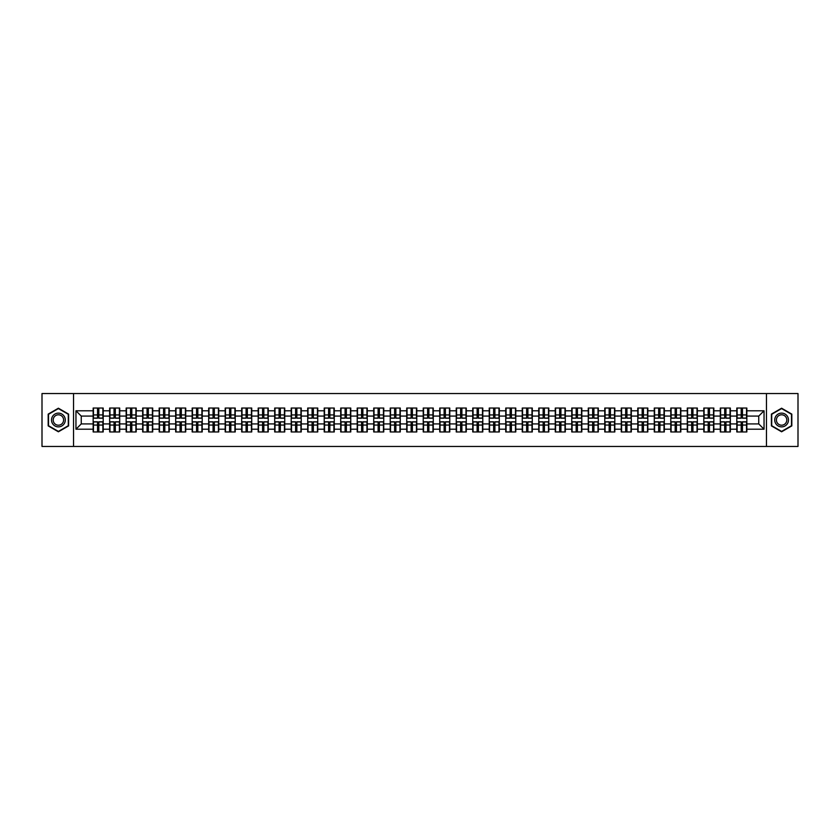 <?xml version="1.0" encoding="UTF-8"?>
<svg xmlns="http://www.w3.org/2000/svg" width="840" height="840" viewBox="0 0 840 840"><rect width="100%" height="100%" fill="white"/><g stroke="black" fill="none" stroke-linecap="round" stroke-linejoin="round"><path stroke-width="1.26" d="M766.469 446.45L798 446.45L798 393.55L766.469 393.55L766.469 446.45L73.532 446.45L73.532 393.55L42 393.55L42 446.45L73.532 446.45M766.469 393.55L73.532 393.55M758.751 423.917L758.751 416.084L746.844 416.084L746.844 423.917L758.751 423.917L764.043 429.209L764.043 410.792L746.844 410.792L746.844 408.041L736.796 408.041L736.796 416.084L730.349 416.084L730.349 423.917L736.796 423.917L736.796 416.084M764.043 429.209L746.844 429.209L746.844 431.959L736.796 431.959L736.796 429.209L730.349 429.209L730.349 431.959L720.29 431.959L720.29 429.209L713.843 429.209L713.843 431.959L703.794 431.959L703.794 429.209L697.337 429.209L697.337 431.959L687.288 431.959L687.288 429.209L680.831 429.209L680.831 431.959L670.782 431.959L670.782 429.209L664.335 429.209L664.335 431.959L654.276 431.959L654.276 429.209L647.829 429.209L647.829 431.959L637.78 431.959L637.78 429.209L631.323 429.209L631.323 431.959L621.275 431.959L621.275 429.209L614.817 429.209L614.817 431.959L604.769 431.959L604.769 429.209L598.311 429.209L598.311 431.959L588.263 431.959L588.263 429.209L581.816 429.209L581.816 431.959L571.756 431.959L571.756 429.209L565.309 429.209L565.309 431.959L555.261 431.959L555.261 429.209L548.803 429.209L548.803 431.959L538.755 431.959L538.755 429.209L532.298 429.209L532.298 431.959L522.249 431.959L522.249 429.209L515.792 429.209L515.792 431.959L505.743 431.959L505.743 429.209L499.296 429.209L499.296 431.959L489.237 431.959L489.237 429.209L482.79 429.209L482.79 431.959L472.742 431.959L472.742 429.209L466.284 429.209L466.284 431.959L456.236 431.959L456.236 429.209L449.778 429.209L449.778 431.959L439.73 431.959L439.73 429.209L433.272 429.209L433.272 431.959L423.224 431.959L423.224 429.209L416.776 429.209L416.776 431.959L406.728 431.959L406.728 429.209L400.27 429.209L400.27 431.959L390.222 431.959L390.222 429.209L383.764 429.209L383.764 431.959L373.716 431.959L373.716 429.209L367.258 429.209L367.258 431.959L357.21 431.959L357.21 429.209L350.763 429.209L350.763 431.959L340.704 431.959L340.704 429.209L334.257 429.209L334.257 431.959L324.209 431.959L324.209 429.209L317.751 429.209L317.751 431.959L307.703 431.959L307.703 429.209L301.245 429.209L301.245 431.959L291.197 431.959L291.197 429.209L284.739 429.209L284.739 431.959L274.691 431.959L274.691 429.209L268.243 429.209L268.243 431.959L258.185 431.959L258.185 429.209L251.738 429.209L251.738 431.959L241.689 431.959L241.689 429.209L235.232 429.209L235.232 431.959L225.183 431.959L225.183 429.209L218.726 429.209L218.726 431.959L208.677 431.959L208.677 429.209L202.22 429.209L202.22 431.959L192.171 431.959L192.171 429.209L185.724 429.209L185.724 431.959L175.665 431.959L175.665 429.209L169.218 429.209L169.218 431.959L159.169 431.959L159.169 429.209L152.712 429.209L152.712 431.959L142.663 431.959L142.663 429.209L136.206 429.209L136.206 431.959L126.158 431.959L126.158 429.209L119.711 429.209L119.711 431.959L109.652 431.959L109.652 429.209L103.205 429.209L103.205 431.959L93.156 431.959L93.156 429.209L75.957 429.209L75.957 410.792L93.156 410.792L93.156 416.084L81.249 416.084L81.249 423.917L93.156 423.917L93.156 416.084M736.796 410.792L730.349 410.792L730.349 408.041L720.29 408.041L720.29 410.792L713.843 410.792L713.843 408.041L703.794 408.041L703.794 410.792L697.337 410.792L697.337 408.041L687.288 408.041L687.288 410.792L680.831 410.792L680.831 408.041L670.782 408.041L670.782 410.792L664.335 410.792L664.335 408.041L654.276 408.041L654.276 410.792L647.829 410.792L647.829 408.041L637.78 408.041L637.78 410.792L631.323 410.792L631.323 408.041L621.275 408.041L621.275 410.792L614.817 410.792L614.817 408.041L604.769 408.041L604.769 410.792L598.311 410.792L598.311 408.041L588.263 408.041L588.263 410.792L581.816 410.792L581.816 408.041L571.756 408.041L571.756 410.792L565.309 410.792L565.309 408.041L555.261 408.041L555.261 410.792L548.803 410.792L548.803 408.041L538.755 408.041L538.755 410.792L532.298 410.792L532.298 408.041L522.249 408.041L522.249 410.792L515.792 410.792L515.792 408.041L505.743 408.041L505.743 410.792L499.296 410.792L499.296 408.041L489.237 408.041L489.237 410.792L482.79 410.792L482.79 408.041L472.742 408.041L472.742 410.792L466.284 410.792L466.284 408.041L456.236 408.041L456.236 410.792L449.778 410.792L449.778 408.041L439.73 408.041L439.73 410.792L433.272 410.792L433.272 408.041L423.224 408.041L423.224 410.792L416.776 410.792L416.776 408.041L406.728 408.041L406.728 410.792L400.27 410.792L400.27 408.041L390.222 408.041L390.222 410.792L383.764 410.792L383.764 408.041L373.716 408.041L373.716 410.792L367.258 410.792L367.258 408.041L357.21 408.041L357.21 410.792L350.763 410.792L350.763 408.041L340.704 408.041L340.704 410.792L334.257 410.792L334.257 408.041L324.209 408.041L324.209 410.792L317.751 410.792L317.751 408.041L307.703 408.041L307.703 410.792L301.245 410.792L301.245 408.041L291.197 408.041L291.197 410.792L284.739 410.792L284.739 408.041L274.691 408.041L274.691 410.792L268.243 410.792L268.243 408.041L258.185 408.041L258.185 410.792L251.738 410.792L251.738 408.041L241.689 408.041L241.689 410.792L235.232 410.792L235.232 408.041L225.183 408.041L225.183 410.792L218.726 410.792L218.726 408.041L208.677 408.041L208.677 410.792L202.22 410.792L202.22 408.041L192.171 408.041L192.171 410.792L185.724 410.792L185.724 408.041L175.665 408.041L175.665 410.792L169.218 410.792L169.218 408.041L159.169 408.041L159.169 410.792L152.712 410.792L152.712 408.041L142.663 408.041L142.663 410.792L136.206 410.792L136.206 408.041L126.158 408.041L126.158 410.792L119.711 410.792L119.711 408.041L109.652 408.041L109.652 410.792L103.205 410.792L103.205 408.041L93.156 408.041L93.156 410.792M736.796 423.917L736.796 429.209M730.349 423.917L730.349 429.209M730.349 410.792L730.349 416.084M713.843 423.917L720.29 423.917L720.29 416.084L713.843 416.084L713.843 429.209M720.29 423.917L720.29 429.209M720.29 410.792L720.29 416.084M713.843 410.792L713.843 416.084M697.337 423.917L703.794 423.917L703.794 416.084L697.337 416.084L697.337 429.209M703.794 423.917L703.794 429.209M703.794 410.792L703.794 416.084M697.337 410.792L697.337 416.084M680.831 423.917L687.288 423.917L687.288 416.084L680.831 416.084L680.831 429.209M687.288 423.917L687.288 429.209M687.288 410.792L687.288 416.084M680.831 410.792L680.831 416.084M664.335 423.917L670.782 423.917L670.782 416.084L664.335 416.084L664.335 429.209M670.782 423.917L670.782 429.209M670.782 410.792L670.782 416.084M664.335 410.792L664.335 416.084M647.829 423.917L654.276 423.917L654.276 416.084L647.829 416.084L647.829 429.209M654.276 423.917L654.276 429.209M654.276 410.792L654.276 416.084M647.829 410.792L647.829 416.084M631.323 423.917L637.78 423.917L637.78 416.084L631.323 416.084L631.323 429.209M637.78 423.917L637.78 429.209M637.78 410.792L637.78 416.084M631.323 410.792L631.323 416.084M614.817 423.917L621.275 423.917L621.275 416.084L614.817 416.084L614.817 429.209M621.275 423.917L621.275 429.209M621.275 410.792L621.275 416.084M614.817 410.792L614.817 416.084M598.311 423.917L604.769 423.917L604.769 416.084L598.311 416.084L598.311 429.209M604.769 423.917L604.769 429.209M604.769 410.792L604.769 416.084M598.311 410.792L598.311 416.084M581.816 423.917L588.263 423.917L588.263 416.084L581.816 416.084L581.816 429.209M588.263 423.917L588.263 429.209M588.263 410.792L588.263 416.084M581.816 410.792L581.816 416.084M565.309 423.917L571.756 423.917L571.756 416.084L565.309 416.084L565.309 429.209M571.756 423.917L571.756 429.209M571.756 410.792L571.756 416.084M565.309 410.792L565.309 416.084M548.803 423.917L555.261 423.917L555.261 416.084L548.803 416.084L548.803 429.209M555.261 423.917L555.261 429.209M555.261 410.792L555.261 416.084M548.803 410.792L548.803 416.084M532.298 423.917L538.755 423.917L538.755 416.084L532.298 416.084L532.298 429.209M538.755 423.917L538.755 429.209M538.755 410.792L538.755 416.084M532.298 410.792L532.298 416.084M515.792 423.917L522.249 423.917L522.249 416.084L515.792 416.084L515.792 429.209M522.249 423.917L522.249 429.209M522.249 410.792L522.249 416.084M515.792 410.792L515.792 416.084M499.296 423.917L505.743 423.917L505.743 416.084L499.296 416.084L499.296 429.209M505.743 423.917L505.743 429.209M505.743 410.792L505.743 416.084M499.296 410.792L499.296 416.084M482.79 423.917L489.237 423.917L489.237 416.084L482.79 416.084L482.79 429.209M489.237 423.917L489.237 429.209M489.237 410.792L489.237 416.084M482.79 410.792L482.79 416.084M466.284 423.917L472.742 423.917L472.742 416.084L466.284 416.084L466.284 429.209M472.742 423.917L472.742 429.209M472.742 410.792L472.742 416.084M466.284 410.792L466.284 416.084M449.778 423.917L456.236 423.917L456.236 416.084L449.778 416.084L449.778 429.209M456.236 423.917L456.236 429.209M456.236 410.792L456.236 416.084M449.778 410.792L449.778 416.084M433.272 423.917L439.73 423.917L439.73 416.084L433.272 416.084L433.272 429.209M439.73 423.917L439.73 429.209M439.73 410.792L439.73 416.084M433.272 410.792L433.272 416.084M416.776 423.917L423.224 423.917L423.224 416.084L416.776 416.084L416.776 429.209M423.224 423.917L423.224 429.209M423.224 410.792L423.224 416.084M416.776 410.792L416.776 416.084M400.27 423.917L406.728 423.917L406.728 416.084L400.27 416.084L400.27 429.209M406.728 423.917L406.728 429.209M406.728 410.792L406.728 416.084M400.27 410.792L400.27 416.084M383.764 423.917L390.222 423.917L390.222 416.084L383.764 416.084L383.764 429.209M390.222 423.917L390.222 429.209M390.222 410.792L390.222 416.084M383.764 410.792L383.764 416.084M367.258 423.917L373.716 423.917L373.716 416.084L367.258 416.084L367.258 429.209M373.716 423.917L373.716 429.209M373.716 410.792L373.716 416.084M367.258 410.792L367.258 416.084M350.763 423.917L357.21 423.917L357.21 416.084L350.763 416.084L350.763 429.209M357.21 423.917L357.21 429.209M357.21 410.792L357.21 416.084M350.763 410.792L350.763 416.084M334.257 423.917L340.704 423.917L340.704 416.084L334.257 416.084L334.257 429.209M340.704 423.917L340.704 429.209M340.704 410.792L340.704 416.084M334.257 410.792L334.257 416.084M317.751 423.917L324.209 423.917L324.209 416.084L317.751 416.084L317.751 429.209M324.209 423.917L324.209 429.209M324.209 410.792L324.209 416.084M317.751 410.792L317.751 416.084M301.245 423.917L307.703 423.917L307.703 416.084L301.245 416.084L301.245 429.209M307.703 423.917L307.703 429.209M307.703 410.792L307.703 416.084M301.245 410.792L301.245 416.084M284.739 423.917L291.197 423.917L291.197 416.084L284.739 416.084L284.739 429.209M291.197 423.917L291.197 429.209M291.197 410.792L291.197 416.084M284.739 410.792L284.739 416.084M268.243 423.917L274.691 423.917L274.691 416.084L268.243 416.084L268.243 429.209M274.691 423.917L274.691 429.209M274.691 410.792L274.691 416.084M268.243 410.792L268.243 416.084M251.738 423.917L258.185 423.917L258.185 416.084L251.738 416.084L251.738 429.209M258.185 423.917L258.185 429.209M258.185 410.792L258.185 416.084M251.738 410.792L251.738 416.084M235.232 423.917L241.689 423.917L241.689 416.084L235.232 416.084L235.232 429.209M241.689 423.917L241.689 429.209M241.689 410.792L241.689 416.084M235.232 410.792L235.232 416.084M218.726 423.917L225.183 423.917L225.183 416.084L218.726 416.084L218.726 429.209M225.183 423.917L225.183 429.209M225.183 410.792L225.183 416.084M218.726 410.792L218.726 416.084M202.22 423.917L208.677 423.917L208.677 416.084L202.22 416.084L202.22 429.209M208.677 423.917L208.677 429.209M208.677 410.792L208.677 416.084M202.22 410.792L202.22 416.084M185.724 423.917L192.171 423.917L192.171 416.084L185.724 416.084L185.724 429.209M192.171 423.917L192.171 429.209M192.171 410.792L192.171 416.084M185.724 410.792L185.724 416.084M169.218 423.917L175.665 423.917L175.665 416.084L169.218 416.084L169.218 429.209M175.665 423.917L175.665 429.209M175.665 410.792L175.665 416.084M169.218 410.792L169.218 416.084M152.712 423.917L159.169 423.917L159.169 416.084L152.712 416.084L152.712 429.209M159.169 423.917L159.169 429.209M159.169 410.792L159.169 416.084M152.712 410.792L152.712 416.084M136.206 423.917L142.663 423.917L142.663 416.084L136.206 416.084L136.206 429.209M142.663 423.917L142.663 429.209M142.663 410.792L142.663 416.084M136.206 410.792L136.206 416.084M119.711 423.917L126.158 423.917L126.158 416.084L119.711 416.084L119.711 429.209M126.158 423.917L126.158 429.209M126.158 410.792L126.158 416.084M119.711 410.792L119.711 416.084M103.205 423.917L109.652 423.917L109.652 416.084L103.205 416.084L103.205 429.209M109.652 423.917L109.652 429.209M109.652 410.792L109.652 416.084M103.205 410.792L103.205 416.084M93.156 423.917L93.156 429.209M81.249 423.917L75.957 429.209M75.957 410.792L81.249 416.084M746.844 423.917L746.844 429.209M746.844 410.792L746.844 416.084M764.043 410.792L758.751 416.084M58.401 408.209L48.184 414.11L48.184 425.891L58.401 431.792L68.607 425.891L68.607 414.11L58.401 408.209M771.393 425.891L781.599 431.792L791.816 425.891L791.816 414.11L781.599 408.209L771.393 414.11L771.393 425.891M102.879 408.041L102.879 418.205L98.816 418.205L98.816 408.041M97.545 408.041L97.545 418.205L93.471 418.205L93.471 408.041M97.545 409.416L98.816 409.416M98.816 413.332L97.545 413.332M93.471 431.959L93.471 421.796L97.545 421.796L97.545 431.959M98.816 431.959L98.816 421.796L102.879 421.796L102.879 431.959M98.816 430.584L97.545 430.584M97.545 426.668L98.816 426.668M58.401 413.123A6.878 6.878 0 0 0 51.524 420A6.878 6.878 0 0 0 58.401 426.878A6.878 6.878 0 0 0 65.279 420A6.878 6.878 0 0 0 58.401 413.123M58.401 414.792A5.208 5.208 0 0 0 53.193 420A5.208 5.208 0 0 0 58.401 425.208A5.208 5.208 0 0 0 63.609 420A5.208 5.208 0 0 0 58.401 414.792M68.292 425.712L58.401 431.424L48.51 425.712L48.51 414.288L58.401 408.576L68.292 414.288L68.292 425.712M787.553 416.567A6.878 6.878 0 0 0 778.166 414.046A6.878 6.878 0 0 0 775.646 423.433A6.878 6.878 0 0 0 785.043 425.954A6.878 6.878 0 0 0 787.553 416.567M786.114 417.396A5.208 5.208 0 0 0 778.995 415.495A5.208 5.208 0 0 0 777.095 422.604A5.208 5.208 0 0 0 784.203 424.505A5.208 5.208 0 0 0 786.114 417.396M781.599 431.424L771.708 425.712L771.708 414.288L781.599 408.576L791.49 414.288L791.49 425.712L781.599 431.424M119.385 408.041L119.385 418.205L115.311 418.205L115.311 408.041M114.041 408.041L114.041 418.205L109.977 418.205L109.977 408.041M114.041 409.416L115.311 409.416M115.311 413.332L114.041 413.332M135.891 408.041L135.891 418.205L131.817 418.205L131.817 408.041M130.547 408.041L130.547 418.205L126.473 418.205L126.473 408.041M130.547 409.416L131.817 409.416M131.817 413.332L130.547 413.332M152.397 408.041L152.397 418.205L148.323 418.205L148.323 408.041M147.053 408.041L147.053 418.205L142.978 418.205L142.978 408.041M147.053 409.416L148.323 409.416M148.323 413.332L147.053 413.332M168.903 408.041L168.903 418.205L164.829 418.205L164.829 408.041M163.559 408.041L163.559 418.205L159.484 418.205L159.484 408.041M163.559 409.416L164.829 409.416M164.829 413.332L163.559 413.332M185.399 408.041L185.399 418.205L181.335 418.205L181.335 408.041M180.065 408.041L180.065 418.205L175.991 418.205L175.991 408.041M180.065 409.416L181.335 409.416M181.335 413.332L180.065 413.332M109.977 431.959L109.977 421.796L114.041 421.796L114.041 431.959M115.311 431.959L115.311 421.796L119.385 421.796L119.385 431.959M115.311 430.584L114.041 430.584M114.041 426.668L115.311 426.668M126.473 431.959L126.473 421.796L130.547 421.796L130.547 431.959M131.817 431.959L131.817 421.796L135.891 421.796L135.891 431.959M131.817 430.584L130.547 430.584M130.547 426.668L131.817 426.668M142.978 431.959L142.978 421.796L147.053 421.796L147.053 431.959M148.323 431.959L148.323 421.796L152.397 421.796L152.397 431.959M148.323 430.584L147.053 430.584M147.053 426.668L148.323 426.668M159.484 431.959L159.484 421.796L163.559 421.796L163.559 431.959M164.829 431.959L164.829 421.796L168.903 421.796L168.903 431.959M164.829 430.584L163.559 430.584M163.559 426.668L164.829 426.668M175.991 431.959L175.991 421.796L180.065 421.796L180.065 431.959M181.335 431.959L181.335 421.796L185.399 421.796L185.399 431.959M181.335 430.584L180.065 430.584M180.065 426.668L181.335 426.668M201.905 408.041L201.905 418.205L197.831 418.205L197.831 408.041M196.56 408.041L196.56 418.205L192.486 418.205L192.486 408.041M196.56 409.416L197.831 409.416M197.831 413.332L196.56 413.332M192.486 431.959L192.486 421.796L196.56 421.796L196.56 431.959M197.831 431.959L197.831 421.796L201.905 421.796L201.905 431.959M197.831 430.584L196.56 430.584M196.56 426.668L197.831 426.668M218.411 408.041L218.411 418.205L214.337 418.205L214.337 408.041M213.066 408.041L213.066 418.205L208.992 418.205L208.992 408.041M213.066 409.416L214.337 409.416M214.337 413.332L213.066 413.332M208.992 431.959L208.992 421.796L213.066 421.796L213.066 431.959M214.337 431.959L214.337 421.796L218.411 421.796L218.411 431.959M214.337 430.584L213.066 430.584M213.066 426.668L214.337 426.668M234.916 408.041L234.916 418.205L230.843 418.205L230.843 408.041M229.572 408.041L229.572 418.205L225.498 418.205L225.498 408.041M229.572 409.416L230.843 409.416M230.843 413.332L229.572 413.332M225.498 431.959L225.498 421.796L229.572 421.796L229.572 431.959M230.843 431.959L230.843 421.796L234.916 421.796L234.916 431.959M230.843 430.584L229.572 430.584M229.572 426.668L230.843 426.668M251.422 408.041L251.422 418.205L247.349 418.205L247.349 408.041M246.078 408.041L246.078 418.205L242.004 418.205L242.004 408.041M246.078 409.416L247.349 409.416M247.349 413.332L246.078 413.332M242.004 431.959L242.004 421.796L246.078 421.796L246.078 431.959M247.349 431.959L247.349 421.796L251.422 421.796L251.422 431.959M247.349 430.584L246.078 430.584M246.078 426.668L247.349 426.668M267.918 408.041L267.918 418.205L263.844 418.205L263.844 408.041M262.584 408.041L262.584 418.205L258.51 418.205L258.51 408.041M262.584 409.416L263.844 409.416M263.844 413.332L262.584 413.332M258.51 431.959L258.51 421.796L262.584 421.796L262.584 431.959M263.844 431.959L263.844 421.796L267.918 421.796L267.918 431.959M263.844 430.584L262.584 430.584M262.584 426.668L263.844 426.668M284.424 408.041L284.424 418.205L280.35 418.205L280.35 408.041M279.08 408.041L279.08 418.205L275.006 418.205L275.006 408.041M279.08 409.416L280.35 409.416M280.35 413.332L279.08 413.332M275.006 431.959L275.006 421.796L279.08 421.796L279.08 431.959M280.35 431.959L280.35 421.796L284.424 421.796L284.424 431.959M280.35 430.584L279.08 430.584M279.08 426.668L280.35 426.668M300.93 408.041L300.93 418.205L296.856 418.205L296.856 408.041M295.586 408.041L295.586 418.205L291.512 418.205L291.512 408.041M295.586 409.416L296.856 409.416M296.856 413.332L295.586 413.332M291.512 431.959L291.512 421.796L295.586 421.796L295.586 431.959M296.856 431.959L296.856 421.796L300.93 421.796L300.93 431.959M296.856 430.584L295.586 430.584M295.586 426.668L296.856 426.668M317.436 408.041L317.436 418.205L313.362 418.205L313.362 408.041M312.092 408.041L312.092 418.205L308.018 418.205L308.018 408.041M312.092 409.416L313.362 409.416M313.362 413.332L312.092 413.332M308.018 431.959L308.018 421.796L312.092 421.796L312.092 431.959M313.362 431.959L313.362 421.796L317.436 421.796L317.436 431.959M313.362 430.584L312.092 430.584M312.092 426.668L313.362 426.668M333.942 408.041L333.942 418.205L329.868 418.205L329.868 408.041M328.598 408.041L328.598 418.205L324.524 418.205L324.524 408.041M328.598 409.416L329.868 409.416M329.868 413.332L328.598 413.332M324.524 431.959L324.524 421.796L328.598 421.796L328.598 431.959M329.868 431.959L329.868 421.796L333.942 421.796L333.942 431.959M329.868 430.584L328.598 430.584M328.598 426.668L329.868 426.668M350.438 408.041L350.438 418.205L346.364 418.205L346.364 408.041M345.093 408.041L345.093 418.205L341.03 418.205L341.03 408.041M345.093 409.416L346.364 409.416M346.364 413.332L345.093 413.332M341.03 431.959L341.03 421.796L345.093 421.796L345.093 431.959M346.364 431.959L346.364 421.796L350.438 421.796L350.438 431.959M346.364 430.584L345.093 430.584M345.093 426.668L346.364 426.668M366.944 408.041L366.944 418.205L362.87 418.205L362.87 408.041M361.599 408.041L361.599 418.205L357.525 418.205L357.525 408.041M361.599 409.416L362.87 409.416M362.87 413.332L361.599 413.332M357.525 431.959L357.525 421.796L361.599 421.796L361.599 431.959M362.87 431.959L362.87 421.796L366.944 421.796L366.944 431.959M362.87 430.584L361.599 430.584M361.599 426.668L362.87 426.668M383.45 408.041L383.45 418.205L379.376 418.205L379.376 408.041M378.105 408.041L378.105 418.205L374.031 418.205L374.031 408.041M378.105 409.416L379.376 409.416M379.376 413.332L378.105 413.332M374.031 431.959L374.031 421.796L378.105 421.796L378.105 431.959M379.376 431.959L379.376 421.796L383.45 421.796L383.45 431.959M379.376 430.584L378.105 430.584M378.105 426.668L379.376 426.668M399.956 408.041L399.956 418.205L395.881 418.205L395.881 408.041M394.611 408.041L394.611 418.205L390.537 418.205L390.537 408.041M394.611 409.416L395.881 409.416M395.881 413.332L394.611 413.332M390.537 431.959L390.537 421.796L394.611 421.796L394.611 431.959M395.881 431.959L395.881 421.796L399.956 421.796L399.956 431.959M395.881 430.584L394.611 430.584M394.611 426.668L395.881 426.668M416.451 408.041L416.451 418.205L412.388 418.205L412.388 408.041M411.117 408.041L411.117 418.205L407.043 418.205L407.043 408.041M411.117 409.416L412.388 409.416M412.388 413.332L411.117 413.332M407.043 431.959L407.043 421.796L411.117 421.796L411.117 431.959M412.388 431.959L412.388 421.796L416.451 421.796L416.451 431.959M412.388 430.584L411.117 430.584M411.117 426.668L412.388 426.668M432.957 408.041L432.957 418.205L428.883 418.205L428.883 408.041M427.613 408.041L427.613 418.205L423.549 418.205L423.549 408.041M427.613 409.416L428.883 409.416M428.883 413.332L427.613 413.332M423.549 431.959L423.549 421.796L427.613 421.796L427.613 431.959M428.883 431.959L428.883 421.796L432.957 421.796L432.957 431.959M428.883 430.584L427.613 430.584M427.613 426.668L428.883 426.668M449.463 408.041L449.463 418.205L445.389 418.205L445.389 408.041M444.119 408.041L444.119 418.205L440.044 418.205L440.044 408.041M444.119 409.416L445.389 409.416M445.389 413.332L444.119 413.332M440.044 431.959L440.044 421.796L444.119 421.796L444.119 431.959M445.389 431.959L445.389 421.796L449.463 421.796L449.463 431.959M445.389 430.584L444.119 430.584M444.119 426.668L445.389 426.668M465.969 408.041L465.969 418.205L461.895 418.205L461.895 408.041M460.625 408.041L460.625 418.205L456.55 418.205L456.55 408.041M460.625 409.416L461.895 409.416M461.895 413.332L460.625 413.332M456.55 431.959L456.55 421.796L460.625 421.796L460.625 431.959M461.895 431.959L461.895 421.796L465.969 421.796L465.969 431.959M461.895 430.584L460.625 430.584M460.625 426.668L461.895 426.668M482.475 408.041L482.475 418.205L478.401 418.205L478.401 408.041M477.131 408.041L477.131 418.205L473.056 418.205L473.056 408.041M477.131 409.416L478.401 409.416M478.401 413.332L477.131 413.332M473.056 431.959L473.056 421.796L477.131 421.796L477.131 431.959M478.401 431.959L478.401 421.796L482.475 421.796L482.475 431.959M478.401 430.584L477.131 430.584M477.131 426.668L478.401 426.668M498.971 408.041L498.971 418.205L494.907 418.205L494.907 408.041M493.637 408.041L493.637 418.205L489.562 418.205L489.562 408.041M493.637 409.416L494.907 409.416M494.907 413.332L493.637 413.332M489.562 431.959L489.562 421.796L493.637 421.796L493.637 431.959M494.907 431.959L494.907 421.796L498.971 421.796L498.971 431.959M494.907 430.584L493.637 430.584M493.637 426.668L494.907 426.668M515.476 408.041L515.476 418.205L511.403 418.205L511.403 408.041M510.132 408.041L510.132 418.205L506.058 418.205L506.058 408.041M510.132 409.416L511.403 409.416M511.403 413.332L510.132 413.332M506.058 431.959L506.058 421.796L510.132 421.796L510.132 431.959M511.403 431.959L511.403 421.796L515.476 421.796L515.476 431.959M511.403 430.584L510.132 430.584M510.132 426.668L511.403 426.668M531.982 408.041L531.982 418.205L527.909 418.205L527.909 408.041M526.638 408.041L526.638 418.205L522.564 418.205L522.564 408.041M526.638 409.416L527.909 409.416M527.909 413.332L526.638 413.332M522.564 431.959L522.564 421.796L526.638 421.796L526.638 431.959M527.909 431.959L527.909 421.796L531.982 421.796L531.982 431.959M527.909 430.584L526.638 430.584M526.638 426.668L527.909 426.668M548.489 408.041L548.489 418.205L544.415 418.205L544.415 408.041M543.144 408.041L543.144 418.205L539.07 418.205L539.07 408.041M543.144 409.416L544.415 409.416M544.415 413.332L543.144 413.332M539.07 431.959L539.07 421.796L543.144 421.796L543.144 431.959M544.415 431.959L544.415 421.796L548.489 421.796L548.489 431.959M544.415 430.584L543.144 430.584M543.144 426.668L544.415 426.668M564.995 408.041L564.995 418.205L560.921 418.205L560.921 408.041M559.65 408.041L559.65 418.205L555.576 418.205L555.576 408.041M559.65 409.416L560.921 409.416M560.921 413.332L559.65 413.332M555.576 431.959L555.576 421.796L559.65 421.796L559.65 431.959M560.921 431.959L560.921 421.796L564.995 421.796L564.995 431.959M560.921 430.584L559.65 430.584M559.65 426.668L560.921 426.668M581.49 408.041L581.49 418.205L577.416 418.205L577.416 408.041M576.156 408.041L576.156 418.205L572.082 418.205L572.082 408.041M576.156 409.416L577.416 409.416M577.416 413.332L576.156 413.332M572.082 431.959L572.082 421.796L576.156 421.796L576.156 431.959M577.416 431.959L577.416 421.796L581.49 421.796L581.49 431.959M577.416 430.584L576.156 430.584M576.156 426.668L577.416 426.668M597.996 408.041L597.996 418.205L593.922 418.205L593.922 408.041M592.651 408.041L592.651 418.205L588.577 418.205L588.577 408.041M592.651 409.416L593.922 409.416M593.922 413.332L592.651 413.332M588.577 431.959L588.577 421.796L592.651 421.796L592.651 431.959M593.922 431.959L593.922 421.796L597.996 421.796L597.996 431.959M593.922 430.584L592.651 430.584M592.651 426.668L593.922 426.668M614.502 408.041L614.502 418.205L610.428 418.205L610.428 408.041M609.158 408.041L609.158 418.205L605.083 418.205L605.083 408.041M609.158 409.416L610.428 409.416M610.428 413.332L609.158 413.332M605.083 431.959L605.083 421.796L609.158 421.796L609.158 431.959M610.428 431.959L610.428 421.796L614.502 421.796L614.502 431.959M610.428 430.584L609.158 430.584M609.158 426.668L610.428 426.668M631.008 408.041L631.008 418.205L626.934 418.205L626.934 408.041M625.663 408.041L625.663 418.205L621.59 418.205L621.59 408.041M625.663 409.416L626.934 409.416M626.934 413.332L625.663 413.332M621.59 431.959L621.59 421.796L625.663 421.796L625.663 431.959M626.934 431.959L626.934 421.796L631.008 421.796L631.008 431.959M626.934 430.584L625.663 430.584M625.663 426.668L626.934 426.668M647.514 408.041L647.514 418.205L643.44 418.205L643.44 408.041M642.17 408.041L642.17 418.205L638.096 418.205L638.096 408.041M642.17 409.416L643.44 409.416M643.44 413.332L642.17 413.332M638.096 431.959L638.096 421.796L642.17 421.796L642.17 431.959M643.44 431.959L643.44 421.796L647.514 421.796L647.514 431.959M643.44 430.584L642.17 430.584M642.17 426.668L643.44 426.668M664.01 408.041L664.01 418.205L659.936 418.205L659.936 408.041M658.665 408.041L658.665 418.205L654.601 418.205L654.601 408.041M658.665 409.416L659.936 409.416M659.936 413.332L658.665 413.332M654.601 431.959L654.601 421.796L658.665 421.796L658.665 431.959M659.936 431.959L659.936 421.796L664.01 421.796L664.01 431.959M659.936 430.584L658.665 430.584M658.665 426.668L659.936 426.668M680.516 408.041L680.516 418.205L676.442 418.205L676.442 408.041M675.171 408.041L675.171 418.205L671.097 418.205L671.097 408.041M675.171 409.416L676.442 409.416M676.442 413.332L675.171 413.332M671.097 431.959L671.097 421.796L675.171 421.796L675.171 431.959M676.442 431.959L676.442 421.796L680.516 421.796L680.516 431.959M676.442 430.584L675.171 430.584M675.171 426.668L676.442 426.668M697.022 408.041L697.022 418.205L692.948 418.205L692.948 408.041M691.677 408.041L691.677 418.205L687.603 418.205L687.603 408.041M691.677 409.416L692.948 409.416M692.948 413.332L691.677 413.332M687.603 431.959L687.603 421.796L691.677 421.796L691.677 431.959M692.948 431.959L692.948 421.796L697.022 421.796L697.022 431.959M692.948 430.584L691.677 430.584M691.677 426.668L692.948 426.668M713.528 408.041L713.528 418.205L709.453 418.205L709.453 408.041M708.183 408.041L708.183 418.205L704.109 418.205L704.109 408.041M708.183 409.416L709.453 409.416M709.453 413.332L708.183 413.332M704.109 431.959L704.109 421.796L708.183 421.796L708.183 431.959M709.453 431.959L709.453 421.796L713.528 421.796L713.528 431.959M709.453 430.584L708.183 430.584M708.183 426.668L709.453 426.668M730.023 408.041L730.023 418.205L725.96 418.205L725.96 408.041M724.689 408.041L724.689 418.205L720.615 418.205L720.615 408.041M724.689 409.416L725.96 409.416M725.96 413.332L724.689 413.332M720.615 431.959L720.615 421.796L724.689 421.796L724.689 431.959M725.96 431.959L725.96 421.796L730.023 421.796L730.023 431.959M725.96 430.584L724.689 430.584M724.689 426.668L725.96 426.668M746.529 408.041L746.529 418.205L742.455 418.205L742.455 408.041M741.185 408.041L741.185 418.205L737.121 418.205L737.121 408.041M741.185 409.416L742.455 409.416M742.455 413.332L741.185 413.332M737.121 431.959L737.121 421.796L741.185 421.796L741.185 431.959M742.455 431.959L742.455 421.796L746.529 421.796L746.529 431.959M742.455 430.584L741.185 430.584M741.185 426.668L742.455 426.668M97.545 414.939L93.471 414.939M97.545 418.068L93.471 418.068M102.879 414.939L98.816 414.939M102.879 418.068L98.816 418.068M98.816 425.061L102.879 425.061M98.816 421.932L102.879 421.932M93.471 425.061L97.545 425.061M93.471 421.932L97.545 421.932M114.041 414.939L109.977 414.939M114.041 418.068L109.977 418.068M119.385 414.939L115.311 414.939M119.385 418.068L115.311 418.068M130.547 414.939L126.473 414.939M130.547 418.068L126.473 418.068M135.891 414.939L131.817 414.939M135.891 418.068L131.817 418.068M147.053 414.939L142.978 414.939M147.053 418.068L142.978 418.068M152.397 414.939L148.323 414.939M152.397 418.068L148.323 418.068M163.559 414.939L159.484 414.939M163.559 418.068L159.484 418.068M168.903 414.939L164.829 414.939M168.903 418.068L164.829 418.068M180.065 414.939L175.991 414.939M180.065 418.068L175.991 418.068M185.399 414.939L181.335 414.939M185.399 418.068L181.335 418.068M115.311 425.061L119.385 425.061M115.311 421.932L119.385 421.932M109.977 425.061L114.041 425.061M109.977 421.932L114.041 421.932M131.817 425.061L135.891 425.061M131.817 421.932L135.891 421.932M126.473 425.061L130.547 425.061M126.473 421.932L130.547 421.932M148.323 425.061L152.397 425.061M148.323 421.932L152.397 421.932M142.978 425.061L147.053 425.061M142.978 421.932L147.053 421.932M164.829 425.061L168.903 425.061M164.829 421.932L168.903 421.932M159.484 425.061L163.559 425.061M159.484 421.932L163.559 421.932M181.335 425.061L185.399 425.061M181.335 421.932L185.399 421.932M175.991 425.061L180.065 425.061M175.991 421.932L180.065 421.932M196.56 414.939L192.486 414.939M196.56 418.068L192.486 418.068M201.905 414.939L197.831 414.939M201.905 418.068L197.831 418.068M197.831 425.061L201.905 425.061M197.831 421.932L201.905 421.932M192.486 425.061L196.56 425.061M192.486 421.932L196.56 421.932M213.066 414.939L208.992 414.939M213.066 418.068L208.992 418.068M218.411 414.939L214.337 414.939M218.411 418.068L214.337 418.068M214.337 425.061L218.411 425.061M214.337 421.932L218.411 421.932M208.992 425.061L213.066 425.061M208.992 421.932L213.066 421.932M229.572 414.939L225.498 414.939M229.572 418.068L225.498 418.068M234.916 414.939L230.843 414.939M234.916 418.068L230.843 418.068M230.843 425.061L234.916 425.061M230.843 421.932L234.916 421.932M225.498 425.061L229.572 425.061M225.498 421.932L229.572 421.932M246.078 414.939L242.004 414.939M246.078 418.068L242.004 418.068M251.422 414.939L247.349 414.939M251.422 418.068L247.349 418.068M247.349 425.061L251.422 425.061M247.349 421.932L251.422 421.932M242.004 425.061L246.078 425.061M242.004 421.932L246.078 421.932M262.584 414.939L258.51 414.939M262.584 418.068L258.51 418.068M267.918 414.939L263.844 414.939M267.918 418.068L263.844 418.068M263.844 425.061L267.918 425.061M263.844 421.932L267.918 421.932M258.51 425.061L262.584 425.061M258.51 421.932L262.584 421.932M279.08 414.939L275.006 414.939M279.08 418.068L275.006 418.068M284.424 414.939L280.35 414.939M284.424 418.068L280.35 418.068M280.35 425.061L284.424 425.061M280.35 421.932L284.424 421.932M275.006 425.061L279.08 425.061M275.006 421.932L279.08 421.932M295.586 414.939L291.512 414.939M295.586 418.068L291.512 418.068M300.93 414.939L296.856 414.939M300.93 418.068L296.856 418.068M296.856 425.061L300.93 425.061M296.856 421.932L300.93 421.932M291.512 425.061L295.586 425.061M291.512 421.932L295.586 421.932M312.092 414.939L308.018 414.939M312.092 418.068L308.018 418.068M317.436 414.939L313.362 414.939M317.436 418.068L313.362 418.068M313.362 425.061L317.436 425.061M313.362 421.932L317.436 421.932M308.018 425.061L312.092 425.061M308.018 421.932L312.092 421.932M328.598 414.939L324.524 414.939M328.598 418.068L324.524 418.068M333.942 414.939L329.868 414.939M333.942 418.068L329.868 418.068M329.868 425.061L333.942 425.061M329.868 421.932L333.942 421.932M324.524 425.061L328.598 425.061M324.524 421.932L328.598 421.932M345.093 414.939L341.03 414.939M345.093 418.068L341.03 418.068M350.438 414.939L346.364 414.939M350.438 418.068L346.364 418.068M346.364 425.061L350.438 425.061M346.364 421.932L350.438 421.932M341.03 425.061L345.093 425.061M341.03 421.932L345.093 421.932M361.599 414.939L357.525 414.939M361.599 418.068L357.525 418.068M366.944 414.939L362.87 414.939M366.944 418.068L362.87 418.068M362.87 425.061L366.944 425.061M362.87 421.932L366.944 421.932M357.525 425.061L361.599 425.061M357.525 421.932L361.599 421.932M378.105 414.939L374.031 414.939M378.105 418.068L374.031 418.068M383.45 414.939L379.376 414.939M383.45 418.068L379.376 418.068M379.376 425.061L383.45 425.061M379.376 421.932L383.45 421.932M374.031 425.061L378.105 425.061M374.031 421.932L378.105 421.932M394.611 414.939L390.537 414.939M394.611 418.068L390.537 418.068M399.956 414.939L395.881 414.939M399.956 418.068L395.881 418.068M395.881 425.061L399.956 425.061M395.881 421.932L399.956 421.932M390.537 425.061L394.611 425.061M390.537 421.932L394.611 421.932M411.117 414.939L407.043 414.939M411.117 418.068L407.043 418.068M416.451 414.939L412.388 414.939M416.451 418.068L412.388 418.068M412.388 425.061L416.451 425.061M412.388 421.932L416.451 421.932M407.043 425.061L411.117 425.061M407.043 421.932L411.117 421.932M427.613 414.939L423.549 414.939M427.613 418.068L423.549 418.068M432.957 414.939L428.883 414.939M432.957 418.068L428.883 418.068M428.883 425.061L432.957 425.061M428.883 421.932L432.957 421.932M423.549 425.061L427.613 425.061M423.549 421.932L427.613 421.932M444.119 414.939L440.044 414.939M444.119 418.068L440.044 418.068M449.463 414.939L445.389 414.939M449.463 418.068L445.389 418.068M445.389 425.061L449.463 425.061M445.389 421.932L449.463 421.932M440.044 425.061L444.119 425.061M440.044 421.932L444.119 421.932M460.625 414.939L456.55 414.939M460.625 418.068L456.55 418.068M465.969 414.939L461.895 414.939M465.969 418.068L461.895 418.068M461.895 425.061L465.969 425.061M461.895 421.932L465.969 421.932M456.55 425.061L460.625 425.061M456.55 421.932L460.625 421.932M477.131 414.939L473.056 414.939M477.131 418.068L473.056 418.068M482.475 414.939L478.401 414.939M482.475 418.068L478.401 418.068M478.401 425.061L482.475 425.061M478.401 421.932L482.475 421.932M473.056 425.061L477.131 425.061M473.056 421.932L477.131 421.932M493.637 414.939L489.562 414.939M493.637 418.068L489.562 418.068M498.971 414.939L494.907 414.939M498.971 418.068L494.907 418.068M494.907 425.061L498.971 425.061M494.907 421.932L498.971 421.932M489.562 425.061L493.637 425.061M489.562 421.932L493.637 421.932M510.132 414.939L506.058 414.939M510.132 418.068L506.058 418.068M515.476 414.939L511.403 414.939M515.476 418.068L511.403 418.068M511.403 425.061L515.476 425.061M511.403 421.932L515.476 421.932M506.058 425.061L510.132 425.061M506.058 421.932L510.132 421.932M526.638 414.939L522.564 414.939M526.638 418.068L522.564 418.068M531.982 414.939L527.909 414.939M531.982 418.068L527.909 418.068M527.909 425.061L531.982 425.061M527.909 421.932L531.982 421.932M522.564 425.061L526.638 425.061M522.564 421.932L526.638 421.932M543.144 414.939L539.07 414.939M543.144 418.068L539.07 418.068M548.489 414.939L544.415 414.939M548.489 418.068L544.415 418.068M544.415 425.061L548.489 425.061M544.415 421.932L548.489 421.932M539.07 425.061L543.144 425.061M539.07 421.932L543.144 421.932M559.65 414.939L555.576 414.939M559.65 418.068L555.576 418.068M564.995 414.939L560.921 414.939M564.995 418.068L560.921 418.068M560.921 425.061L564.995 425.061M560.921 421.932L564.995 421.932M555.576 425.061L559.65 425.061M555.576 421.932L559.65 421.932M576.156 414.939L572.082 414.939M576.156 418.068L572.082 418.068M581.49 414.939L577.416 414.939M581.49 418.068L577.416 418.068M577.416 425.061L581.49 425.061M577.416 421.932L581.49 421.932M572.082 425.061L576.156 425.061M572.082 421.932L576.156 421.932M592.651 414.939L588.577 414.939M592.651 418.068L588.577 418.068M597.996 414.939L593.922 414.939M597.996 418.068L593.922 418.068M593.922 425.061L597.996 425.061M593.922 421.932L597.996 421.932M588.577 425.061L592.651 425.061M588.577 421.932L592.651 421.932M609.158 414.939L605.083 414.939M609.158 418.068L605.083 418.068M614.502 414.939L610.428 414.939M614.502 418.068L610.428 418.068M610.428 425.061L614.502 425.061M610.428 421.932L614.502 421.932M605.083 425.061L609.158 425.061M605.083 421.932L609.158 421.932M625.663 414.939L621.59 414.939M625.663 418.068L621.59 418.068M631.008 414.939L626.934 414.939M631.008 418.068L626.934 418.068M626.934 425.061L631.008 425.061M626.934 421.932L631.008 421.932M621.59 425.061L625.663 425.061M621.59 421.932L625.663 421.932M642.17 414.939L638.096 414.939M642.17 418.068L638.096 418.068M647.514 414.939L643.44 414.939M647.514 418.068L643.44 418.068M643.44 425.061L647.514 425.061M643.44 421.932L647.514 421.932M638.096 425.061L642.17 425.061M638.096 421.932L642.17 421.932M658.665 414.939L654.601 414.939M658.665 418.068L654.601 418.068M664.01 414.939L659.936 414.939M664.01 418.068L659.936 418.068M659.936 425.061L664.01 425.061M659.936 421.932L664.01 421.932M654.601 425.061L658.665 425.061M654.601 421.932L658.665 421.932M675.171 414.939L671.097 414.939M675.171 418.068L671.097 418.068M680.516 414.939L676.442 414.939M680.516 418.068L676.442 418.068M676.442 425.061L680.516 425.061M676.442 421.932L680.516 421.932M671.097 425.061L675.171 425.061M671.097 421.932L675.171 421.932M691.677 414.939L687.603 414.939M691.677 418.068L687.603 418.068M697.022 414.939L692.948 414.939M697.022 418.068L692.948 418.068M692.948 425.061L697.022 425.061M692.948 421.932L697.022 421.932M687.603 425.061L691.677 425.061M687.603 421.932L691.677 421.932M708.183 414.939L704.109 414.939M708.183 418.068L704.109 418.068M713.528 414.939L709.453 414.939M713.528 418.068L709.453 418.068M709.453 425.061L713.528 425.061M709.453 421.932L713.528 421.932M704.109 425.061L708.183 425.061M704.109 421.932L708.183 421.932M724.689 414.939L720.615 414.939M724.689 418.068L720.615 418.068M730.023 414.939L725.96 414.939M730.023 418.068L725.96 418.068M725.96 425.061L730.023 425.061M725.96 421.932L730.023 421.932M720.615 425.061L724.689 425.061M720.615 421.932L724.689 421.932M741.185 414.939L737.121 414.939M741.185 418.068L737.121 418.068M746.529 414.939L742.455 414.939M746.529 418.068L742.455 418.068M742.455 425.061L746.529 425.061M742.455 421.932L746.529 421.932M737.121 425.061L741.185 425.061M737.121 421.932L741.185 421.932"/></g></svg>
